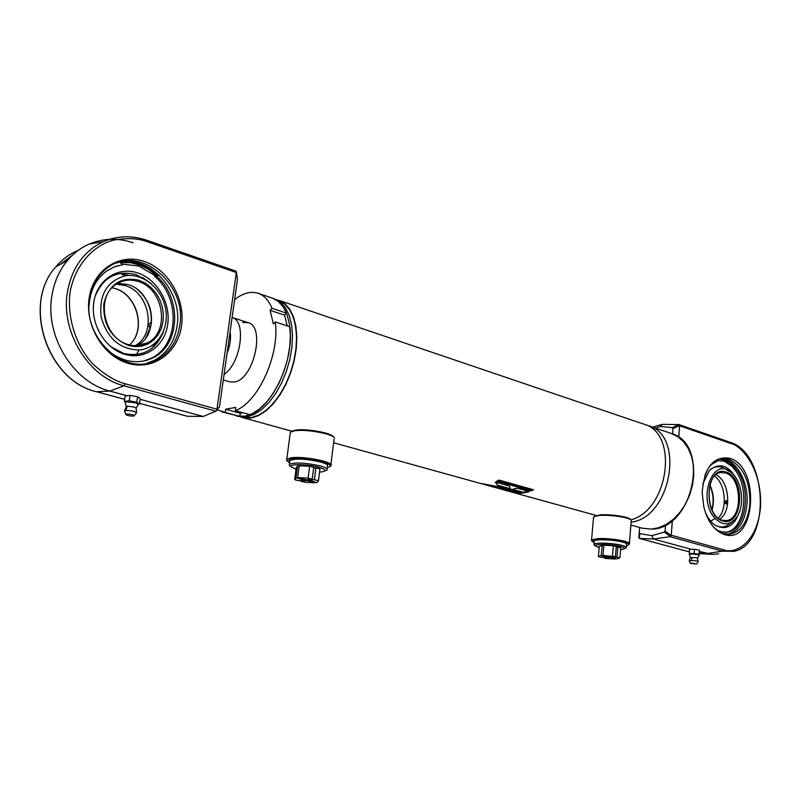 <?xml version="1.0" encoding="UTF-8"?>
<svg xmlns="http://www.w3.org/2000/svg" width="801" height="801" viewBox="0 0 801 801"><rect width="100%" height="100%" fill="white"/><g stroke="black" fill="none" stroke-linecap="round" stroke-linejoin="round"><path stroke-width="1.2" d="M278.247 300.565L284.495 303.929L289.431 309.426L293.196 316.986L295.619 326.307L296.57 337.041L295.99 348.715L293.907 360.84L290.403 372.896L285.627 384.34L279.789 394.693L273.141 403.504L265.992 410.422L258.633 415.168L251.394 417.581L242.803 417.191M258.282 293.326L272.37 298.112L278.277 301.376L283.234 306.913L286.998 314.543L289.411 323.954L290.352 334.788L289.762 346.583L287.639 358.838L284.095 371.013L279.279 382.578L273.391 393.041L266.693 401.962L259.494 408.951L252.095 413.757L244.816 416.2L236.195 415.819L238.368 416.42M272.63 298.192L280.42 302.097L285.376 307.634L289.151 315.254L291.574 324.665L292.515 335.489L291.934 347.274L289.822 359.509L286.277 371.674L281.461 383.238L275.574 393.681L268.886 402.583L261.677 409.571L254.277 414.367L246.988 416.8L238.628 416.5M495.579 487.469L509.015 489.842L496.37 486.327L481.441 483.564L495.579 487.469L495.749 486.718L503.038 488.179M521.321 493.256L509.176 489.882L503.318 489.611L515.454 492.975L521.321 493.256M512.25 492.214L478.387 482.853M276.715 299.734L284.685 303.549L289.662 309.076L293.446 316.685L295.879 326.087L296.841 336.891L296.26 348.655L294.167 360.871L290.633 373.006L285.817 384.54L279.929 394.963L273.241 403.844L266.042 410.803L258.633 415.589L251.334 418.012L242.963 417.691L240.701 416.92M279.018 300.365L643.724 424.119C678.918 432.72 668.995 510.007 630.888 519.859M533.496 489.771L499.003 480.069L496.74 481.151L531.223 490.833L533.496 489.771M529.311 491.574L517.156 488.169L511.068 489.691L523.213 493.066L529.311 491.574M510.888 489.641L509.396 485.997L495.238 482.042L498.232 486.117L510.888 489.641M491.854 485.636L495.749 486.718M495.819 482.202L498.232 486.117M498.292 485.366L510.467 488.75M507.383 489.942L515.624 492.235L515.454 492.975M518.758 492.545L515.624 492.235M512.78 489.401L523.273 492.315L523.213 493.066M528.099 491.233L523.273 492.315M497.711 480.71L531.163 490.112L531.223 490.833M532.525 489.501L531.163 490.112M291.143 431.709L295.168 430.187C305.722 428.225 332.836 433.111 333.576 437.056M290.142 433.641L290.322 432.25L294.368 430.838C305.592 428.745 334.468 434.082 334.397 438.167M287.249 461.026L286.468 459.924L286.818 459.103L290.853 457.822C303.539 455.749 335.899 462.337 330.753 465.862M289.602 462.908L287.219 460.865L291.434 458.853C305.101 456.66 338.713 464.33 328.6 467.223L327.269 467.584M594.272 516.435L600.059 514.873C610.412 513.942 630.317 517.056 630.657 519.629L630.767 519.759M593.511 517.666L594.382 516.385L599.488 515.454C610.262 514.492 630.978 517.726 631.328 520.4M591.969 541.086L591.559 539.944L597.486 538.622C609.461 537.721 632.279 541.636 629.346 544.039M594.112 542.607L592.109 541.246C591.929 540.335 593.871 539.744 597.926 539.473C610.572 538.542 634.052 542.998 627.894 545.131L626.432 545.551M646.027 425.011L648.119 425.611C685.476 434.793 671.278 517.626 631.138 522.172M736.139 466.763L734.407 467.434C752.419 484.655 747.243 531.013 726.807 532.214L720.92 531.724L716.895 529.982M711.138 464.64L716.685 461.556L715.854 460.725M732.775 467.584C750.797 484.795 745.611 531.113 725.165 532.315L725.085 532.325M736.249 466.893L734.407 467.434M698.222 561.591L697.18 557.816L690.292 557.546M689.401 554.532L691.663 553.932L698.422 554.743L699.103 555.273L697.711 558.117M689.341 561.01L691.413 560.49C695.518 560.63 697.771 561.04 698.192 561.721M689.381 553.992L691.704 553.461C696.099 553.591 698.582 554.042 699.133 554.793L699.403 550.127L694.427 549.296L689.591 549.366L689.291 553.491L694.127 553.421L694.427 549.296M691.934 563.123L696.67 564.014L690.422 563.393L691.934 563.123M694.127 553.421L699.103 554.252L699.403 550.127M699.103 554.252L699.223 555.143M708.725 520.069C712.92 527.328 717.956 531.864 723.834 533.656L730.031 534.177C741.456 531.554 748.094 521.371 749.936 503.619C750.066 481.061 743.078 466.282 728.98 459.303L721.15 458.703C713.931 460.275 708.485 465.932 704.83 475.674M729.801 458.292C713.461 455.739 704.249 467.233 702.167 492.795L703.849 507.093C707.854 522.012 714.752 531.163 724.545 534.567C755.743 544.97 760.71 466.803 729.801 458.292M727.598 534.277C738.742 531.363 745.21 521.221 747.003 503.839C748.875 481.541 735.548 458.142 720.91 458.743M699.483 551.539L712.59 554.422L718.677 553.781M665.571 524.975L665.1 531.043L671.178 535.599L672.399 520.41M678.747 437.316L679.618 425.802L730.822 443.504C741.255 445.366 762.101 468.365 760.56 506.632C757.265 544.46 733.916 554.472 723.493 549.736L671.268 535.248M655.548 428.135L660.414 426.472L662.477 424.36L678.938 424.57L672.45 427.684L673.01 428.595L672.6 433.952M679.618 425.802L678.938 424.57L730.192 442.322L730.822 443.504M671.178 535.599L670.097 536.7L653.456 539.013L691.403 549.336M665.1 531.043L664.379 532.114L651.784 535.659L639.809 533.616L639.258 532.875L639.679 527.499M660.414 426.472L672.45 427.684M652.605 427.133L662.477 424.36M639.268 532.645L638.838 537.671L639.508 538.452L653.456 539.013L651.784 535.659M638.838 537.501L639.649 527.489M735.338 466.843L727.658 460.225M720.059 458.943C725.316 459.323 730.142 462.037 734.527 467.083M722.732 467.594L722.162 467.394C718.167 466.132 714.372 466.723 710.787 469.176M715.754 525.546L718.036 526.427C722.081 527.539 725.866 526.798 729.381 524.184M733.406 467.404L724.214 461.106L715.884 460.705M736.95 479.619C728.69 464.98 719.458 461.997 709.265 470.668L702.847 483.844M705.351 512.3C707.984 518.397 711.438 522.793 715.704 525.516C726.697 530.683 734.707 525.867 739.744 511.068M731.713 472.88C742.207 481.581 744.98 505.771 736.77 517.206C730.262 525.606 723.063 526.017 715.153 518.447C696.65 499.494 713.1 454.888 731.533 472.72L731.713 472.88M714.512 476.164C725.536 483.424 727.819 509.096 718.217 518.037M726.207 503.919L725.816 503.869C724.384 502.567 724.585 501.476 726.437 500.595L726.207 503.919M726.147 472.089C746.121 477.566 742.817 527.759 722.752 520.97C702.227 515.944 705.991 464.28 726.147 472.089M722.953 516.245L719.989 519.218L722.953 516.245C731.043 506.302 728.319 483.253 718.237 476.104L716.064 474.723M232.11 317.476C246.788 320.941 240.941 363.374 224.07 374.427M227.053 353.341C230.147 345.611 231.169 338.382 230.107 331.674M144.16 360.881L151.349 358.167C179.054 345.451 180.676 297.612 154.503 276.205L159.449 275.364M100.085 341.707C107.054 350.978 115.544 357.116 125.557 360.12C135.259 362.773 144.35 362.012 152.851 357.817C180.555 345.091 182.187 297.181 155.995 275.744M119.77 262.227L122.783 264.741L114.503 266.823L106.923 270.828C96.02 278.758 90.062 290.383 89.061 305.702M122.783 264.741L115.514 266.453M136.53 412.625L136.22 408.17L134.398 407.058L127.329 406.197L126.198 406.688M125.447 402.813L125.356 402.152L126.698 401.752L136.04 402.903L138.313 404.575M124.656 411.364L125.827 410.452C132.105 410.593 135.629 411.454 136.39 413.036M125.377 401.992L126.798 401.131C133.497 401.241 137.361 402.182 138.403 403.954L138.383 404.105M133.336 416.089C129.351 416.039 126.838 415.479 125.787 414.397L126.728 414.057C131.364 414.197 133.817 414.818 134.077 415.919L133.336 416.089M129.221 400.85L136.781 402.192L139.464 404.074L140.285 398.658L137.612 396.755L130.052 395.394L125.226 395.964L124.385 401.391L129.221 400.85L130.052 395.394M136.781 402.192L137.612 396.755M139.464 404.074L138.423 404.185M125.367 402.072L124.385 401.391M127.039 395.744L109.897 391.088C73.081 382.227 44.335 335.479 52.085 294.738C54.388 281.461 59.494 270.067 67.384 260.545C73.512 253.276 80.741 247.809 89.071 244.135C103.289 238.147 117.987 237.697 133.156 242.783M181.487 326.107C177.742 352.84 153.341 370.673 128.38 363.414C103.369 356.565 84.505 325.216 89.251 297.351C93.617 269.376 119.87 252.906 144.18 261.396C168.57 269.496 185.582 299.474 181.487 326.107M89.762 297.932C81.682 338.142 125.987 377.742 156.646 359.909C169.341 353.051 177.021 341.737 179.674 325.947C187.784 284.595 139.514 243.584 107.915 267.514C98.173 274.533 92.125 284.665 89.762 297.932M146.923 363.223L153.942 360.54C166.638 353.702 174.308 342.397 176.961 326.648C183.599 291.083 148.215 252.635 116.535 263.008M187.414 416.28L203.144 416.46L140.185 399.329M216.771 410.372L219.504 406.768L237.486 279.359L236.415 271.909M219.504 406.768L216.961 409.231L236.375 272.12L235.694 271.118M203.144 416.46L216.17 411.053L216.921 409.691M120.01 262.428C133.777 260.806 146.303 265.181 157.577 275.574M150.478 268.365L159.139 275.394M148.656 281.692L136.03 274.633C116.896 269.897 103.279 277.056 95.189 296.11M110.618 346.583L123.754 353.471C142.908 357.336 156.175 349.907 163.564 331.203M155.514 275.894L138.773 266.012L122.002 264.09M167.669 324.675C171.003 303.319 157.256 279.289 137.702 272.931C118.198 266.252 97.332 279.539 93.887 301.777C90.133 323.914 105.071 348.815 125.026 354.382C144.941 360.27 164.626 346.122 167.669 324.675M162.563 333.987L162.783 332.976M146.853 335.619L146.273 337.271M142.928 343.989L142.348 344.871M139.004 349.997C119.91 349.426 107.294 338.453 101.166 317.056C98.893 295.158 106.723 281.451 124.666 275.934C142.438 272.45 161.782 288.18 165.547 308.505C169.622 328.851 157.126 348.705 139.004 349.997L136.42 354.643M136.681 345.702L137.231 345.411C160.15 334.668 153.652 291.554 128.06 284.555L117.727 283.324M116.335 284.185L125.006 285.486C150.077 292.345 157.046 334.227 135.039 345.692M149.977 327.178L149.617 327.178C148.325 325.596 148.666 324.135 150.648 322.763L151.299 323.534L149.977 327.178M129.382 275.454L120.921 273.431M229.727 381.837L234.373 382.007C253.747 379.704 265.842 326.317 247.93 322.593L242.673 322.503M234.633 299.624C242.893 293.146 250.693 291.023 258.032 293.246C264.1 295.319 268.756 300.345 272.01 308.325L286.478 313.161L284.575 315.153L270.107 310.327L273.371 323.964L275.274 321.962C279.96 354.573 258.112 402.563 235.334 410.603L250.002 414.698C272.861 406.788 294.638 359.168 289.812 326.728L275.274 321.962M272.37 298.112C278.478 300.195 283.174 305.211 286.478 313.161M272.01 308.325L270.107 310.327M284.575 315.153L287.209 325.877M235.334 410.603L235.774 407.409L225.672 409.251L225.221 412.415L217.221 409.862M243.204 412.795L240.27 413.316L225.672 409.251M240.27 413.316L239.839 416.46L225.221 412.415M239.839 416.46L221.867 411.854M319.559 472.099L322.713 471.749C326.778 470.678 325.336 469.136 318.387 467.123C306.933 463.959 287.929 463.859 291.294 466.943L296.03 469.196M290.833 466.623L289.411 465.601L289.411 464.34C295.199 462.217 305.321 462.708 319.799 465.792C325.606 467.394 327.989 468.825 326.958 470.087L324.765 470.958M327.088 469.026L327.439 466.222C328.48 464.94 326.097 463.499 320.3 461.887C305.832 458.773 295.699 458.302 289.922 460.455L289.782 461.546M304.69 479.439L304.61 480.039L298.733 480.73L294.678 479.699L296.19 467.934L297.521 466.012L299.093 466.422M313.612 468.154L315.914 467.864L319.959 468.925L318.468 480.74L316.996 482.572L308.465 480.4L314.413 479.709L318.468 480.74M297.652 477.646L299.173 465.802L309.657 466.222L313.722 467.293L312.22 479.148L306.272 479.839L297.652 477.646L308.145 478.107L312.22 479.148M315.404 482.172L315.334 482.763L304.961 482.302L300.926 481.281L301.036 480.46M306.913 479.769L306.813 480.6L315.334 482.763M300.926 481.281L306.813 480.6M294.678 479.699L296 477.847L297.521 466.012M296 477.847L304.61 480.039M315.914 467.864L314.413 479.709M308.575 479.569L308.465 480.4M309.657 466.222L308.145 478.107M620.605 549.556L623.238 549.176C625.511 548.485 624.69 547.594 620.775 546.492C611.834 543.989 592.55 543.779 595.734 546.192L599.188 547.604M594.803 545.561L593.962 544.3C594.983 542.307 613.636 543.028 622.177 545.421C625.391 546.292 626.742 547.083 626.242 547.804L624.349 548.675M626.292 547.253L626.512 544.47C627.023 543.749 625.661 542.938 622.457 542.067C613.926 539.654 595.273 538.953 594.252 540.975L594.202 541.546M607.528 556.535L601.341 557.336L598.407 556.595L599.278 546.492L602.142 545.311L603.824 545.741M616.229 546.993L620.765 547.664L619.914 557.816L616.95 558.928L610.803 557.366L617 557.065L619.914 557.816M603.003 555.383L603.874 545.211L613.336 545.721L616.269 546.492L615.418 556.665L609.211 556.965L603.003 555.383L615.418 556.665M615.268 558.497L615.218 559.008L605.846 558.477L602.963 557.256M609.11 556.935L615.218 559.008M602.923 557.736L609.07 557.446M598.407 556.595L601.271 555.463L602.142 545.311M601.271 555.463L607.478 557.045M617.851 546.903L617 557.065M613.336 545.721L612.485 555.914M277.967 300.395C293.206 304.53 300.745 330.953 294.107 360.19C287.629 389.436 268.305 414.998 251.384 417.671L242.112 417.071M648.399 425.701L671.208 433.451L677.816 436.705L683.583 441.751L688.229 448.42L691.573 456.44L693.456 465.481L693.776 475.183L692.515 485.126L689.721 494.878L685.516 504.039L680.079 512.199L673.661 519.028L666.522 524.244L658.973 527.649L651.343 529.111L642.012 528.149M692.064 557.206L691.413 560.49M723.493 549.736L722.392 551.148L706.943 553.571L699.373 553.09M729.921 442.282L730.192 442.322C767.809 453.006 771.463 544.3 733.766 551.378L722.392 551.148L670.097 536.7M679.578 425.451L673.01 428.595M664.379 532.114L670.377 536.6M639.388 538.412L639.809 533.616M639.669 538.472L689.401 551.919L639.508 538.452M723.223 459.884L719.518 459.093M712.099 510.027C714.382 501.436 713.641 493.106 709.896 485.016M710.717 521.161L715.153 518.447M722.482 520.29L726.287 520.54C743.188 519.428 742.357 477.256 725.436 472.95L720.65 472.58C704.399 473.812 705.631 516.735 722.332 520.219L725.015 520.62M127.329 406.197L125.827 410.452M96.52 391.709L109.897 391.088L124.035 385.822C88.13 377.031 60.085 331.113 67.584 291.153C72.22 267.214 84.225 250.673 103.589 241.542C117.457 235.684 131.785 235.254 146.603 240.26L146.833 240.28C131.965 235.244 117.557 235.664 103.589 241.542L89.071 244.135M72.651 254.978L59.815 264.63M124.706 399.319L96.781 391.779C47.529 381.186 21.657 303.699 55.92 266.733C62.218 259.314 69.687 253.837 78.328 250.302M187.624 416.33L139.574 403.344L187.484 416.31M236.375 272.12L237.486 279.359M215.869 411.193L124.035 385.822L125.226 383.789C115.504 381.346 104.841 374.858 93.256 364.305C78.128 348.765 66.263 320.22 70.198 291.414C75.694 263.149 95.029 245.046 113.081 240.23C126.498 237.737 137.882 238.227 147.234 241.722L146.833 240.28L235.955 271.149M147.234 241.722L236.305 272.52M125.226 383.789L216.961 409.231M124.666 275.934L120.671 273.311M137.231 345.411L147.404 342.858C141.547 345.922 135.249 346.503 128.5 344.61C103.599 338.693 95.209 296.39 116.425 284.125C123.094 279.929 130.333 279.048 138.152 281.461C163.855 288.56 170.393 332.055 147.404 342.858C141.577 345.892 135.319 346.503 128.631 344.69M128.771 345.551C111.019 338.092 102.728 324.045 103.9 303.409C109.106 284.135 120.771 276.405 138.913 280.21L145.301 283.154L151.089 287.539L155.995 293.156L159.789 299.724L162.293 306.923L163.394 314.403L163.024 321.802L161.221 328.77L158.047 334.958L153.662 340.075L148.265 343.849L142.107 346.092L135.499 346.673L128.771 345.551M112.12 287.729L115.144 288.51C137.602 294.698 146.613 330.302 129.522 344.891C146.443 330.352 137.382 294.668 114.974 288.51L112.09 287.759M242.433 417.091L243.073 417.271M242.963 417.691L292.015 431.268M333.627 442.783L478.678 482.933M513.101 492.465L596.124 515.443M292.695 430.768L291.794 431.439M286.818 459.103L290.322 432.25M287.219 460.865L286.468 459.924M330.903 464.6L334.077 439.168M595.133 515.774L594.382 516.385M591.559 539.944L593.571 516.935M592.109 541.246L591.438 540.465M629.396 543.388L631.228 521.03M630.898 525.066L642.312 528.229L651.513 529.141M671.208 433.451C710.807 443.814 693.306 528.98 651.593 529.131M726.807 532.214L725.165 532.315M696.73 563.914L698.142 561.761M689.331 554.392L690.302 557.506M690.392 557.426L689.291 560.84M690.422 563.393L689.281 560.88M730.031 534.177L728.119 534.287M699.343 553.561L710.928 554.312M638.838 537.671L639.258 532.875M719.558 459.083L723.573 459.914L733.936 467.253M711.929 509.676C714.011 501.356 713.301 493.256 709.796 485.386M732.845 521.431L729.821 523.844M727.799 525.156L726.447 525.917M718.237 476.104L716.875 475.173M723.223 467.794L731.533 472.72M223.289 379.964L229.857 381.877M232.11 317.466L248.06 322.633M151.349 358.167L152.851 357.817M126.268 406.518L125.226 402.332M126.528 406.367L124.556 410.853M125.356 402.152L125.457 401.521M125.787 414.397L124.495 410.933M138.052 404.725L136.2 407.999M134.298 415.639L136.25 413.116M153.942 360.54L156.646 359.909M124.696 399.339L96.651 391.759C47.309 381.116 21.497 303.819 55.92 266.733L67.384 260.545M156.696 275.664L148.005 269.026L139.785 265.041L130.613 262.708L120.2 262.588M151.039 349.006L159.399 339.013M151.319 283.754L142.378 277.406M137.261 289.431C147.815 298.332 152.49 309.697 151.299 323.534M150.908 325.887L145.852 337.862M138.413 345.121L137.552 345.662M291.294 466.943L289.411 465.601M289.922 460.455L289.411 464.34M595.734 546.192L594.092 545.08M594.252 540.975L593.962 544.3"/></g></svg>
